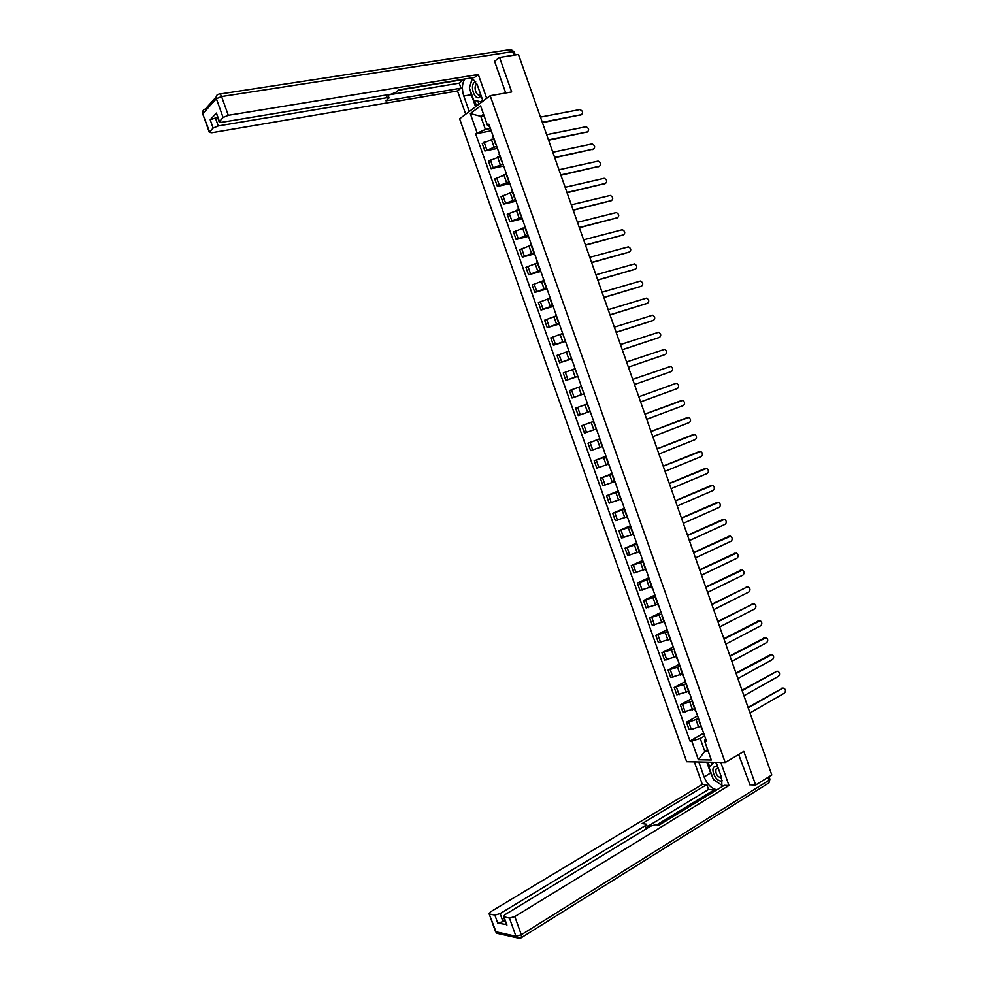 <?xml version="1.0" encoding="UTF-8"?>
<svg xmlns="http://www.w3.org/2000/svg" width="988" height="988" viewBox="0 0 988 988"><rect width="100%" height="100%" fill="white"/><g stroke="black" fill="none" stroke-linecap="round" stroke-linejoin="round"><path stroke-width="1.48" d="M490.184 95.713L459.605 118.807L686.672 761.723L725.204 762.526L490.184 95.713L511.685 91.933L499.533 57.428L518.441 54.464L771.801 774.987L755.659 785.028L743.828 751.411L725.204 762.526M749.324 784.768L755.659 785.028M499.533 57.428L494.58 61.342M493.654 138.826L482.23 143.47L484.873 150.979L496.692 146.261M493.037 135.924L492.839 136.542M497.446 148.41L484.873 150.979M496.001 144.31L495.717 143.519M499.916 156.586L488.48 161.205L491.135 168.701L502.954 164.02M503.658 166.021L491.135 168.701M502.312 162.193L502.052 161.464M506.177 174.345L494.741 178.914L497.384 186.411L509.203 181.767M509.857 183.62L497.384 186.411M508.61 180.075L508.375 179.396M512.439 192.08L500.978 196.624L503.621 204.108L515.464 199.49M516.057 201.194L503.621 204.108M514.909 197.946L514.686 197.316M518.688 209.814L507.227 214.31L509.87 221.794L521.713 217.212M522.257 218.768L509.87 221.794M524.937 227.524L513.464 231.982L516.106 239.467L527.95 234.922M528.444 236.33L516.106 239.467M531.174 245.234L519.7 249.655L522.343 257.127L534.199 252.619M534.644 253.879L522.343 257.127M537.423 262.919L525.937 267.316L528.568 274.775L540.436 270.304M540.819 271.416L528.568 274.775M543.647 280.604L532.162 284.952L534.792 292.411L546.66 287.977M547.006 288.941L534.792 292.411M549.884 298.265L538.386 302.587L541.016 310.034L552.885 305.638M553.181 306.453L541.016 310.034M556.108 315.925L544.598 320.198L547.229 327.658L559.109 323.286M559.356 323.953L547.229 327.658M562.333 333.574L550.81 337.81L553.441 345.257L565.334 340.922M562.444 332.709L565.099 340.255M565.519 341.44L553.441 345.257M568.557 351.209L557.022 355.408L559.653 362.843L571.546 358.545M568.73 350.53L571.385 358.064M571.682 358.916L559.653 362.843M574.769 368.82L563.234 372.995L565.852 380.429L577.758 376.156M575.004 368.339L577.659 375.86M577.844 376.379L565.852 380.429M580.981 386.432L569.434 390.556L572.052 397.991L583.97 393.755M581.277 386.123L583.933 393.656M583.994 393.829L572.052 397.991M575.634 408.118L587.551 403.894L575.634 408.118L578.252 415.553L589.811 411.477M587.181 404.03L590.207 411.428M593.751 421.481L581.821 425.667L584.439 433.09L596.011 429.051M593.689 421.333L581.821 425.667M593.442 421.777L596.468 429.187M599.951 439.055L588.008 443.204L590.626 450.627L602.198 446.625M599.84 438.758L588.008 443.204M606.138 456.617L594.196 460.729L596.814 468.139L608.398 464.175M605.977 456.172L594.196 460.729M612.325 474.154L600.371 478.241L602.989 485.651L614.585 481.724M612.115 473.573L600.371 478.241M618.513 491.691L606.558 495.741L609.164 503.151L620.773 499.261M618.253 490.962L606.558 495.741M624.688 509.215L612.721 513.241L615.339 520.639L626.948 516.773M624.379 508.338L612.721 513.241M630.863 526.728L618.896 530.717L621.501 538.102L633.123 534.286M630.505 525.702L618.896 530.717M637.038 544.227L625.058 548.179L627.664 555.565L639.298 551.786M636.618 543.054L625.058 548.179M643.2 561.715L631.221 565.63L633.827 573.015L645.46 569.273M642.743 560.406L631.221 565.63M649.363 579.19L637.371 583.081L639.977 590.454L651.623 586.749M648.857 577.733L637.371 583.081M655.526 596.653L643.521 600.506L646.127 607.879L657.786 604.211M654.958 595.048L643.521 600.506M661.676 614.104L649.672 617.932L652.278 625.293L663.936 621.662M662.466 616.339L662.244 615.697M661.071 612.362L649.672 617.932M667.826 631.554L655.822 635.333L658.416 642.694L670.086 639.1M668.678 633.963L668.444 633.271M667.159 629.665L655.822 635.333M673.977 648.98L661.96 652.735L664.554 660.095L676.237 656.526M674.89 651.574L674.631 650.833M673.26 646.942L661.96 652.735M680.127 666.394L668.098 670.123L670.691 677.472L682.375 673.94M681.103 669.172L680.818 668.382M679.349 664.22L668.098 670.123M686.265 683.807L674.224 687.487L676.817 694.836L688.513 691.353M687.302 686.759L687.006 685.919M685.437 681.485L674.224 687.487M692.39 701.196L680.349 704.852L682.943 712.2L694.65 708.742M693.502 704.345L693.181 703.444M691.526 698.726L680.349 704.852M698.528 718.585L688.772 722.166L686.475 722.203L689.068 729.539L691.365 729.515L700.776 726.118M699.702 721.907L699.356 720.956M697.602 715.967L686.475 722.203M484.071 115.707L480.761 116.325L485.392 129.465L490.419 128.502M489.752 126.6L487.442 125.291L480.6 105.877L470.313 113.608L480.761 116.325L483.552 114.262M705.444 738.221L704.629 741.049L706.445 741.049L488.912 124.229L487.442 125.291M704.629 741.049L711.311 759.994L698.38 759.747L691.773 741.037L700.245 738.481L704.765 751.312L708.26 751.349M485.392 129.465L475.66 133.812L689.995 741.037L691.773 741.037M477.081 132.787L470.313 113.608M707.655 749.633L704.765 751.312L698.38 759.747M704.654 735.949L700.245 738.481M491.234 130.799L475.66 133.812M703.678 733.195L689.995 741.037M581.475 114.657L542.424 122.66M542.289 122.277L581.413 114.67C583.402 112.669 582.883 110.977 579.87 109.569L540.461 117.103M587.477 131.861L548.587 140.21M548.464 139.851L587.452 131.861C589.428 129.885 588.922 128.181 585.958 126.76L546.648 134.664M554.639 157.401L593.479 149.052L554.75 157.734M592.615 149.583L593.479 149.052C595.443 147.089 594.961 145.384 592.034 143.952L552.811 152.226M469.251 111.533L463.78 96.021C461.655 89.105 462.014 83.424 464.866 78.978M483.009 101.122L477.451 85.363L472.202 77.768M486.701 98.343L478.291 74.483L474.635 77.373L398.843 89.846L396.114 92.168L391.248 94.169L221.67 122.327L219.126 121.932L216.421 113.064L210.197 119.795L217.484 117.313M463.73 79.163L459.235 83.153L461.001 88.167L457.493 90.933L211.852 132.713L209.333 132.343L213.149 128.057L210.197 119.795M465.706 114.2L457.493 90.933M478.291 74.483L228.302 115.312L223.09 117.486L219.126 121.932M215.31 117.671L218.262 125.933L387.185 97.639L389.05 97.923L385.962 100.838L461.001 88.167M218.262 125.933L213.149 128.057M495.149 60.886L494.457 60.997L505.72 92.983M398.362 90.254L463.841 79.472M388.012 94.984L459.235 83.153M475.586 106.741L471.338 94.712L463.78 96.021M472.363 77.879L469.992 85.944M470.263 90.402L471.338 94.712M474.549 100.331L476.549 106.012M477.859 101.097L478.945 104.197M716.177 762.341L721.536 777.531L721.981 786.72M712.484 776.963L710.644 773.011L704.098 776.926C707.186 784.349 711.459 788.634 716.942 789.795M704.098 776.926L698.825 761.97M694.366 761.884L702.32 784.398L706.803 784.583L642.151 823.597L646.436 824.19L645.238 825.709L500.113 913.616L502.978 921.631L497.73 923.113L506.288 924.533M714.904 791.03L714.448 789.745L708.532 789.461L706.803 784.583M702.32 784.398L490.727 911.714L489.097 913.752L496.001 931.82L515.958 936.291L509.45 918.087L503.485 916.691L505.09 914.616L650.61 826.166L655.6 824.721L659.206 825.017L724.278 785.312L728.959 785.509L514.797 916.58L521.306 934.784L768.948 780.322L767.923 777.395M720.82 762.44L728.959 785.509M489.628 914.036L494.865 915.11L500.113 913.616M509.45 918.087L514.797 916.58M749.941 784.793L738.666 754.499M714.448 789.745L656.859 824.832M504.843 920.495L502.978 921.631M708.532 789.461L647.301 826.635M715.176 780.73L722.339 785.608L713.385 779.532L709.162 767.577L713.756 762.291M710.644 773.011L706.815 762.143M708.038 762.168L709.717 766.935M711.051 762.23L711.854 764.49M475.697 81.609L474.573 82.165C469.399 85.795 474.858 101.282 479.822 97.046L481.045 95.54M476.957 84.066L476.426 84.412C473.03 87.105 476.809 97.367 480.131 94.502L480.539 94.107M482.416 99.43L481.564 101.962L473.697 100.134L469.362 87.858L472.585 78.04M717.831 767.021L715.93 766.527C709.372 766.033 714.695 781.113 721.042 781.026L722.389 780.779M718.276 768.306L716.028 769.121C715.3 773.406 717.029 776.42 721.215 778.149L721.722 778.112M715.114 762.316L716.485 763.218M599.444 166.268L560.912 175.247M560.801 174.938L599.506 166.231C601.457 164.28 600.988 162.575 598.111 161.118L558.986 169.763M605.397 183.459L567.063 192.746M566.964 192.462L605.533 183.385C607.459 181.459 607.015 179.754 604.174 178.285L565.148 187.3M611.35 200.65L573.213 210.234M573.126 209.987L611.547 200.539C613.474 198.625 613.042 196.921 610.238 195.439L571.311 204.825M617.302 217.817L579.363 227.722M579.277 227.487L617.562 217.681C619.476 215.779 619.056 214.075 616.302 212.581L577.474 222.325M623.243 234.983L585.501 245.185M585.439 244.987L623.564 234.811C625.466 232.921 625.071 231.217 622.354 229.722L583.624 239.825M629.183 252.125L591.639 262.647M591.577 262.462L629.578 251.928C631.456 250.05 631.073 248.359 628.405 246.839L589.774 257.312M635.111 269.255L597.777 280.086M597.728 279.937L635.58 269.045C637.445 267.168 637.075 265.476 634.457 263.944L595.912 274.788M641.039 286.384L603.915 297.524M603.866 297.388L641.57 286.137C643.435 284.285 643.077 282.58 640.496 281.049L602.05 292.25M646.955 303.489L610.041 314.937M610.004 314.839L647.572 303.217C649.412 301.377 649.067 299.685 646.535 298.141L608.188 309.701M652.87 320.581L616.154 332.351M616.129 332.277L653.562 320.297C655.39 318.457 655.056 316.765 652.562 315.209L614.326 327.139M658.774 337.661L622.279 349.752M622.255 349.703L659.552 337.365C661.367 335.537 661.046 333.845 658.588 332.277L620.452 344.565M664.677 354.729L628.393 367.141M628.38 367.116L665.529 354.408C667.332 352.593 667.024 350.901 664.615 349.332L626.577 361.979M671.507 371.451L634.494 384.517L671.507 371.451C673.297 369.648 673.001 367.956 670.63 366.387L632.691 379.38M638.804 396.756L675.718 383.468L638.816 396.768M640.619 401.906L677.484 388.482C679.262 386.691 678.978 384.999 676.644 383.418L675.718 383.468M644.905 414.12L680.868 400.758M646.72 419.283L683.449 405.5C685.215 403.709 684.943 402.03 682.646 400.436L644.917 414.157M651.006 431.46L686.907 417.726M652.833 436.647L689.426 422.506C691.168 420.727 690.908 419.048 688.648 417.455L651.03 431.521M657.106 448.787L692.946 434.695M658.934 453.998L695.379 439.512C697.12 437.733 696.873 436.054 694.65 434.448L657.131 448.885M663.195 466.114L698.985 451.652M665.035 471.338L701.344 456.493C703.061 454.727 702.826 453.047 700.64 451.442L663.232 466.225M669.284 483.428L705.012 468.596M671.124 488.677L707.297 473.462C709.001 471.708 708.779 470.029 706.63 468.423L669.333 483.564M675.36 500.718L711.039 485.54M677.212 505.992L713.25 490.431C714.942 488.677 714.732 486.998 712.62 485.392L675.422 500.891M681.436 518.008L717.053 502.472M683.301 523.307L719.202 507.387C720.87 505.634 720.672 503.954 718.597 502.349L681.51 518.194M687.512 535.286L723.068 519.392M689.389 540.597L725.143 524.319C726.81 522.578 726.612 520.911 724.562 519.293L687.599 535.496M693.588 552.551L729.082 536.311M695.466 557.887L731.083 541.251C732.738 539.522 732.553 537.843 730.54 536.225L693.675 552.786M699.652 569.804L735.097 553.218M701.542 575.164L737.023 558.171C738.654 556.442 738.481 554.762 736.505 553.144L699.751 570.064M705.716 587.045L741.099 570.113M707.606 592.417L742.951 575.09C744.569 573.349 744.409 571.682 742.457 570.064L705.815 587.329M711.78 604.273L747.089 587.008L711.891 604.582M713.669 609.67L748.879 591.985C750.485 590.256 750.337 588.576 748.41 586.958L746.138 587.144M717.831 621.489L753.066 603.89L717.955 621.835M719.733 626.911L754.807 608.867C756.4 607.151 756.252 605.471 754.363 603.853L752.053 604.014M723.883 638.693L759.019 620.748M725.797 644.139L760.723 625.75C762.304 624.021 762.168 622.354 760.315 620.736L724.006 639.063M729.934 655.896L764.971 637.606M731.849 661.355L766.639 642.608C768.207 640.891 768.084 639.224 766.256 637.606L730.07 656.279M735.974 673.075L770.912 654.439M737.9 678.558L772.554 659.465C774.11 657.749 773.987 656.081 772.184 654.464L736.122 673.495M742.013 690.254L776.852 671.272M743.952 695.762L778.47 676.311C780.001 674.594 779.89 672.927 778.112 671.309L776.729 671.346L742.161 690.686M748.04 707.408L782.792 688.093M749.991 712.941L784.373 693.144C785.905 691.427 785.793 689.76 784.04 688.142L782.632 688.179L748.212 707.877M698.714 727.292L696.12 719.931M692.576 709.89L689.97 702.53M686.425 692.477L683.832 685.104M680.287 675.051L677.682 667.678M674.137 657.613L671.531 650.24M667.974 640.175L665.369 632.789M661.824 622.712L659.218 615.314M655.662 605.236L653.043 597.839M649.486 587.749L646.881 580.351M643.324 570.261L640.706 562.851M637.149 552.749L634.531 545.339M630.962 535.237L628.343 527.814M624.787 517.7L622.168 510.277M618.599 500.163L615.969 492.728M612.399 482.601L609.781 475.179M606.2 465.039L603.582 457.605M600 447.465L597.382 440.018M593.8 429.866L591.17 422.419M587.588 412.268L584.97 404.821M581.376 394.657L578.746 387.197M575.164 377.033L572.534 369.574M568.94 359.397L566.309 351.926M562.715 341.737L560.085 334.277M556.491 324.076L553.848 316.605M550.254 306.404L547.611 298.932M544.018 288.718L541.375 281.234M537.768 271.033L535.138 263.537M531.532 253.323L528.889 245.827M525.283 235.601L522.627 228.092M519.021 217.866L516.378 210.358M512.76 200.119L510.117 192.611M506.498 182.36L503.855 174.851M500.237 164.601L497.582 157.08M493.963 146.817L491.308 139.283M685.227 712.138L682.634 704.777M679.089 694.737L676.496 687.376M672.952 677.336L670.346 669.963M666.801 659.922L664.195 652.549M660.651 642.484L658.045 635.111M654.501 625.046L651.895 617.661M648.338 607.595L645.732 600.21M642.175 590.132L639.569 582.735M636.013 572.657L633.394 565.26M629.838 555.17L627.219 547.76M623.663 537.67L621.044 530.26M617.488 520.157L614.869 512.735M611.3 502.633L608.682 495.21M605.113 485.096L602.495 477.673M598.913 467.546L596.295 460.124M592.726 449.985L590.095 442.55M586.526 432.423L583.896 424.976M580.314 414.837L577.696 407.389M574.114 397.238L571.484 389.791M567.89 379.639L565.272 372.18M561.678 362.016L559.047 354.556M555.454 344.392L552.823 336.92M549.229 326.744L546.599 319.285M543.005 309.096L540.362 301.624M536.768 291.423L534.125 283.951M530.531 273.75L527.888 266.266M524.295 256.065L521.652 248.568M518.045 238.355L515.403 230.871M511.796 220.645L509.141 213.149M505.535 202.923L502.892 195.414M499.273 185.188L496.631 177.679M493.012 167.441L490.369 159.92M486.751 149.67L484.095 142.161M691.365 729.515L688.772 722.166M581.413 114.67L580.561 115.238M587.452 131.861L586.588 132.417M219.879 94.021L509.549 49.709L512.649 51.635L221.584 96.528L228.302 115.312M223.09 117.486L216.372 98.714L203.022 113.509C202.404 111.138 203.182 109.668 205.319 109.075L216.125 97.071M216.421 113.064L219.398 121.413M202.836 114.225L209.579 131.849M513.896 55.18L512.649 51.635L514.131 51.907L515.217 54.97M387.185 97.639L386.246 94.996M216.372 98.714L221.584 96.528C220.633 94.231 219.682 93.452 218.719 94.193C216.533 94.786 215.755 96.281 216.372 98.714M504.041 916.988L506.93 925.077M497.73 923.113L494.865 915.11M646.313 828.771L645.238 825.709M499.755 933.944L496.952 933.314L495.383 931.289M489.097 913.752L495.47 931.523L496.952 933.314L516.934 937.81L521.541 937.612L521.306 934.784L515.958 936.291L516.934 937.81L520.182 938.291M769.047 776.704L769.887 779.063L768.936 782.916L520.627 938.143M769.924 779.186L768.936 782.916L767.923 783.546M599.506 166.231L598.629 166.75M605.533 183.385L604.644 183.892M611.547 200.539L610.658 201.033M617.562 217.681L616.673 218.163M623.564 234.811L622.675 235.268M629.578 251.928L628.677 252.372M635.58 269.045L634.667 269.465M641.57 286.137L640.669 286.545M647.572 303.217L646.658 303.612M653.562 320.297L652.636 320.68M659.552 337.365L658.625 337.723M665.529 354.408L664.603 354.766M681.695 400.486L680.744 400.795M687.66 417.492L686.709 417.788M693.625 434.498L692.674 434.769M699.59 451.479L698.627 451.751M705.543 468.46L704.58 468.707M711.496 485.429L710.52 485.664M717.449 502.386L716.473 502.596M723.389 519.33L722.413 519.527M729.329 536.262L728.341 536.447M735.27 553.181L734.282 553.354M741.198 570.101L740.21 570.249M758.982 620.773L757.969 620.872M764.897 637.643L763.885 637.729M770.813 654.501L769.788 654.575M776.729 671.346L775.704 671.408M782.632 688.179L781.594 688.228M701.813 729.058L699.195 721.648M695.626 711.521L693.008 704.098M689.439 693.971L686.821 686.549M683.239 676.41L680.621 668.975M677.052 658.835L674.421 651.401M670.84 641.249L668.221 633.802M664.64 623.65L662.009 616.203M658.428 606.039L655.797 598.592M652.216 588.416L649.585 580.956M645.991 570.792L643.361 563.321M639.767 553.144L637.137 545.672M633.543 535.484L630.912 528.012M627.306 517.811L624.675 510.339M621.082 500.138L618.439 492.654M614.832 482.44L612.19 474.944M608.596 464.731L605.953 457.234M602.347 447.021L599.704 439.512M558.479 322.656L555.824 315.123M552.206 304.847L549.538 297.302M545.919 287.014L543.252 279.468M539.621 269.181L536.966 261.635M533.322 251.335L530.667 243.777M527.024 233.464L524.356 225.906M520.725 215.594L518.058 208.023M514.415 197.711L511.747 190.141M508.104 179.804L505.436 172.233M501.793 161.896L499.113 154.313M495.47 143.976L492.79 136.381M202.985 110.94L202.762 114.015L209.333 132.343M514.093 51.784L510.994 49.524M389 97.787L387.914 94.725M647.745 827.907L646.485 824.363M503.485 916.691L506.375 924.78M477.056 84.313L476.426 84.412M717.51 768.232L716.028 769.121"/></g></svg>
